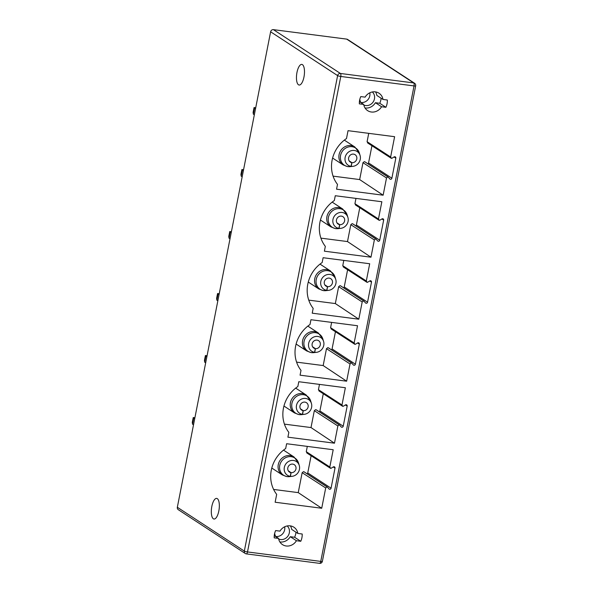 <?xml version="1.0" encoding="UTF-8"?>
<svg xmlns="http://www.w3.org/2000/svg" width="593" height="593" viewBox="0 0 593 593"><rect width="100%" height="100%" fill="white"/><g stroke="black" fill="none" stroke-linecap="round" stroke-linejoin="round"><path stroke-width="0.89" d="M319.427 563.291A2.52 0.927 -82.6 0 0 319.583 563.35L246.332 553.884A2.52 0.927 -82.6 0 0 247.503 551.942A2.52 0.408 -168.9 0 1 244.331 551.09A2.52 2.305 -56.8 0 0 245.28 553.499A2.52 2.52 0 0 0 246.332 553.884A2.52 0.927 -82.6 0 1 246.177 553.825A2.52 2.305 -56.8 0 1 245.28 553.499L178.278 509.683A2.52 2.305 -56.8 0 1 177.337 507.267L270.623 31.792A2.52 2.305 -56.8 0 1 273.425 29.65L340.419 73.465A2.52 0.927 97.4 0 1 340.79 76.46L414.04 85.926A2.52 0.408 11.1 0 0 415.663 85.859A2.52 2.52 0 0 0 414.574 83.257L347.572 39.442A2.52 2.305 -56.8 0 0 346.675 39.116L273.425 29.65M255.627 108.23L254.553 108.089L255.524 108.727M255.716 107.756L254.056 107.541L253.1 112.418L253.359 114.19L254.33 114.827M253.359 114.19L254.553 108.089L254.056 107.541M243.464 170.228L242.389 170.087L243.36 170.725M243.553 169.754L241.892 169.539L240.936 174.416L241.195 176.188L242.166 176.825M241.195 176.188L242.389 170.087L241.892 169.539M231.3 232.226L230.225 232.085L231.203 232.723M231.389 231.752L229.736 231.537L228.772 236.414L229.031 238.186L230.002 238.823M229.031 238.186L230.225 232.085L229.736 231.537M219.136 294.224L218.061 294.084L219.039 294.721M219.225 293.75L217.572 293.535L216.608 298.412L216.868 300.184L217.839 300.821M216.868 300.184L218.061 294.084L217.572 293.535M206.972 356.223L205.904 356.082L206.875 356.719M207.061 355.748L205.408 355.533L204.444 360.411L204.704 362.182L205.675 362.82M204.704 362.182L205.904 356.082L205.408 355.533M194.808 418.221L193.741 418.08L194.712 418.717M194.897 417.746L193.244 417.531L192.28 422.409L192.54 424.18L193.511 424.818M192.54 424.18L193.741 418.08L193.244 417.531M298.494 84.792A10.4 3.825 -82.6 0 0 299.139 85.036A10.4 3.825 -82.6 0 0 304.127 76.119A10.4 3.825 -82.6 0 0 302.445 64.652A10.4 3.825 -82.6 0 0 301.807 64.407A10.4 3.825 -82.6 0 0 296.811 73.332A10.4 3.825 -82.6 0 0 298.494 84.792M217.305 498.639A10.4 3.825 97.4 0 1 218.987 510.106A10.4 3.825 97.4 0 1 213.999 519.023A10.4 3.825 97.4 0 1 213.354 518.779A10.4 3.825 97.4 0 1 211.671 507.311A10.4 3.825 97.4 0 1 216.66 498.394A10.4 3.825 97.4 0 1 217.305 498.639M346.675 39.116L413.669 82.931L340.419 73.465A2.52 2.305 123.2 0 0 337.617 75.608A2.52 0.408 11.1 0 0 340.79 76.46L247.503 551.942L320.754 561.408L414.04 85.926A2.52 0.927 97.4 0 0 413.669 82.931A2.52 2.305 -56.8 0 1 414.574 83.257M322.377 561.334A2.52 2.52 0 0 1 319.583 563.35A2.52 0.927 -82.6 0 0 320.754 561.408A2.52 0.408 -168.9 0 0 322.377 561.334L415.663 85.859M326.995 486.89L325.698 487.965L321.717 508.253L275.137 502.234L276.679 494.369A31.511 28.857 -56.8 0 1 285.678 448.53L286.619 443.727L333.199 449.739L329.819 466.98L330.635 468.329A1.26 1.156 123.2 0 0 331.317 468.144L333.296 466.913A1.26 1.156 -56.8 0 1 335.008 468.107L331.064 488.195A1.26 1.156 -56.8 0 1 328.982 488.891L327.566 487.238A1.26 1.156 123.2 0 0 326.995 486.89L304.246 471.984M330.264 468.173L330.635 468.329M355.859 205.074L354.925 203.696L378.467 218.98L379.29 220.329A1.26 1.156 123.2 0 0 379.972 220.144L382.003 218.891A1.26 1.156 123.2 0 1 383.656 220.114L381.892 218.958M378.912 220.173L379.29 220.329M378.467 218.98L381.855 201.746L335.275 195.727L334.333 200.53A31.511 28.857 123.2 0 0 325.335 246.377L324.393 251.187L370.973 257.199L374.353 239.965L375.651 238.89L352.902 223.984M383.656 220.114L379.72 240.202A1.26 1.156 123.2 0 1 377.674 240.943L376.221 239.231A1.26 1.156 123.2 0 0 375.651 238.89M343.695 267.065L342.761 265.694L366.311 280.978L367.126 282.327A1.26 1.156 123.2 0 0 367.808 282.142L369.839 280.889A1.26 1.156 123.2 0 1 371.492 282.112L369.728 280.956M366.756 282.172L367.126 282.327M366.311 280.978L369.691 263.744L323.111 257.725L322.169 262.529A31.511 28.857 123.2 0 0 313.171 308.375L312.229 313.186L358.809 319.197L362.19 301.963L363.487 300.881L340.738 285.982M371.492 282.112L367.556 302.2A1.26 1.156 123.2 0 1 365.51 302.941L364.058 301.229A1.26 1.156 123.2 0 0 363.487 300.881M331.531 329.063L330.597 327.692L354.147 342.976L354.962 344.325A1.26 1.156 123.2 0 0 355.644 344.14L357.675 342.887A1.26 1.156 123.2 0 1 359.328 344.11L357.564 342.954M354.592 344.17L354.962 344.325M354.147 342.976L357.527 325.742L310.947 319.723L310.006 324.527A31.511 28.857 123.2 0 0 301.007 370.373L300.065 375.176L346.646 381.195L350.026 363.961L351.323 362.879L328.574 347.98M359.328 344.11L355.392 364.198A1.26 1.156 123.2 0 1 353.346 364.94L351.894 363.227A1.26 1.156 123.2 0 0 351.323 362.879M319.368 391.061L318.434 389.69L341.983 404.975L342.798 406.324A1.26 1.156 123.2 0 0 343.48 406.138L345.511 404.886A1.26 1.156 123.2 0 1 347.172 406.109L345.4 404.952M342.428 406.168L342.798 406.324M341.983 404.975L345.363 387.74L298.783 381.722L297.842 386.525A31.511 28.857 123.2 0 0 288.843 432.371L287.901 437.174L334.482 443.193L337.862 425.959L339.159 424.877L316.41 409.978M347.172 406.109L343.228 426.197A1.26 1.156 123.2 0 1 341.19 426.938L339.73 425.225A1.26 1.156 123.2 0 0 339.159 424.877M359.358 103.871L363.687 104.427A10.4 9.525 123.2 0 0 367.653 110.646A10.4 9.525 123.2 0 0 381.573 106.74L385.902 107.296A14.877 13.617 123.2 0 0 387.333 100.017L383.004 99.454A10.4 9.525 123.2 0 0 379.038 93.234A10.4 9.525 123.2 0 0 365.118 97.141L360.789 96.585A14.877 13.617 123.2 0 0 359.358 103.871M275.641 530.572L279.97 531.128A10.4 9.525 -56.8 0 1 293.891 527.221A10.4 9.525 -56.8 0 1 297.856 533.441L302.185 533.996A14.877 13.617 -56.8 0 1 300.762 541.283L296.426 540.72A10.4 9.525 -56.8 0 1 282.505 544.626A10.4 9.525 -56.8 0 1 278.54 538.414L274.211 537.851A14.877 13.617 -56.8 0 1 275.641 530.572M368.031 143.069L367.089 141.697L390.639 156.975L391.462 158.331A1.26 1.156 123.2 0 0 392.129 158.146L394.108 156.923A1.26 1.156 123.2 0 1 395.82 158.116L394.056 156.96M391.084 158.168L391.462 158.331M390.639 156.975L394.612 136.694L348.039 130.675L346.497 138.54A31.511 28.857 123.2 0 0 337.499 184.386L336.557 189.189L383.137 195.201L386.517 177.967L387.815 176.892L365.066 161.985M395.82 158.116L391.884 178.204A1.26 1.156 123.2 0 1 389.801 178.908L388.385 177.24A1.26 1.156 123.2 0 0 387.815 176.892M367.089 141.697L368.727 133.351M367.964 163.831A1.26 1.156 123.2 0 0 368.557 162.949L371.937 145.737M333.081 176.136L359.662 179.568L362.975 162.682L364.384 161.615M383.137 195.201L359.662 179.568M347.706 166.618A12.609 4.611 -83.3 0 0 347.832 166.633A12.609 4.611 -83.3 0 0 348.21 166.64L351.226 166.337A8.191 7.501 123.2 0 0 352.954 166.337A8.191 7.501 123.2 0 0 360.077 155.44A8.191 7.501 123.2 0 0 351.723 150.57A8.191 7.501 123.2 0 0 344.993 158.687A8.191 7.501 123.2 0 0 351.056 166.314L347.995 166.611A12.609 4.655 98 0 1 347.58 166.603L343.102 164.913A10.711 9.814 -56.8 0 1 340.745 150.585A10.711 9.814 -56.8 0 1 354.814 146.975M349.099 160.836L351.908 162.667L351.226 166.337M351.056 166.314L351.819 162.66A4.41 4.04 -56.8 0 1 350.285 162.082A4.41 4.04 -56.8 0 1 349.321 156.181A4.41 4.04 -56.8 0 1 355.118 154.699A4.41 4.04 -56.8 0 1 356.519 159.769A4.41 4.04 -56.8 0 1 351.908 162.667M349.144 160.911L351.819 162.66M325.698 487.965L302.156 472.688L303.572 471.62M302.156 472.688L298.242 492.62L273.618 489.433M307.307 446.396L306.27 451.696L307.204 453.067M311.117 455.735L307.745 472.94A1.26 1.156 -56.8 0 1 307.137 473.822M321.717 508.253L298.242 492.62M286.893 476.602A12.609 4.611 -83.3 0 0 287.019 476.624A12.609 4.611 -83.3 0 0 287.39 476.624L290.407 476.327A8.191 7.501 123.2 0 0 292.134 476.32A8.191 7.501 123.2 0 0 299.257 465.431A8.191 7.501 123.2 0 0 290.904 460.561A8.191 7.501 123.2 0 0 284.173 468.678A8.191 7.501 123.2 0 0 290.244 476.305L287.182 476.602A12.609 4.655 98 0 1 286.76 476.594L282.283 474.904A10.711 9.814 -56.8 0 1 279.933 460.576A10.711 9.814 -56.8 0 1 294.002 456.966L298.501 462.948A10.289 9.421 123.2 0 0 288.013 456.832A10.289 9.421 123.2 0 0 279.562 467.025A10.289 9.421 123.2 0 0 287.182 476.602M288.28 470.82L291.089 472.658L290.407 476.327M290.244 476.305L291 472.651A4.41 4.04 -56.8 0 1 289.466 472.072A4.41 4.04 -56.8 0 1 288.502 466.172A4.41 4.04 -56.8 0 1 294.298 464.69A4.41 4.04 -56.8 0 1 295.699 469.76A4.41 4.04 -56.8 0 1 291.089 472.658M288.331 470.901L291 472.651M354.925 203.696L355.963 198.403M355.8 225.822A1.26 1.156 123.2 0 0 356.393 224.947L359.773 207.743M320.917 238.134L347.498 241.566L350.811 224.68L352.22 223.613M370.973 257.199L347.498 241.566M335.549 228.616A12.609 4.611 -83.3 0 0 335.675 228.631A12.609 4.611 -83.3 0 0 336.046 228.639L339.063 228.335A8.191 7.501 123.2 0 0 340.79 228.335A8.191 7.501 123.2 0 0 347.913 217.438A8.191 7.501 123.2 0 0 339.559 212.568A8.191 7.501 123.2 0 0 332.829 220.685A8.191 7.501 123.2 0 0 338.899 228.312L335.831 228.609A12.609 4.655 98 0 1 335.416 228.601L330.938 226.911A10.711 9.814 -56.8 0 1 328.589 212.583A10.711 9.814 -56.8 0 1 342.65 208.973M336.935 222.835L339.745 224.665L339.063 228.335M338.899 228.312L339.656 224.658A4.41 4.04 -56.8 0 1 338.121 224.08A4.41 4.04 -56.8 0 1 337.158 218.18A4.41 4.04 -56.8 0 1 342.954 216.697A4.41 4.04 -56.8 0 1 344.355 221.767A4.41 4.04 -56.8 0 1 339.745 224.665M336.98 222.909L339.656 224.658M342.761 265.694L343.799 260.401M343.636 287.82A1.26 1.156 123.2 0 0 344.229 286.945L347.609 269.741M308.753 300.132L335.334 303.564L338.647 286.678L340.056 285.611M358.809 319.197L335.334 303.564M323.385 290.614A12.609 4.611 -83.3 0 0 323.511 290.629A12.609 4.611 -83.3 0 0 323.882 290.637L326.899 290.333A8.191 7.501 123.2 0 0 328.626 290.333A8.191 7.501 123.2 0 0 335.749 279.436A8.191 7.501 123.2 0 0 327.395 274.566A8.191 7.501 123.2 0 0 320.665 282.683A8.191 7.501 123.2 0 0 326.736 290.311L323.667 290.607A12.609 4.655 98 0 1 323.252 290.6L318.775 288.91A10.711 9.814 -56.8 0 1 316.425 274.581A10.711 9.814 -56.8 0 1 330.494 270.971L334.993 276.953A10.289 9.421 123.2 0 0 324.504 270.838A10.289 9.421 123.2 0 0 316.047 281.03A10.289 9.421 123.2 0 0 323.667 290.607M324.771 284.825L327.581 286.664L326.899 290.333M326.736 290.311L327.492 286.656A4.41 4.04 -56.8 0 1 325.957 286.078A4.41 4.04 -56.8 0 1 324.994 280.178A4.41 4.04 -56.8 0 1 330.79 278.695A4.41 4.04 -56.8 0 1 332.191 283.765A4.41 4.04 -56.8 0 1 327.581 286.664M324.823 284.907L327.492 286.656M330.597 327.692L331.635 322.392M331.472 349.818A1.26 1.156 123.2 0 0 332.073 348.943L335.445 331.739M296.589 362.13L323.17 365.562L326.484 348.677L327.892 347.609M346.646 381.195L323.17 365.562M311.221 352.613A12.609 4.611 -83.3 0 0 311.347 352.627A12.609 4.611 -83.3 0 0 311.718 352.635L314.735 352.331A8.191 7.501 123.2 0 0 316.462 352.331A8.191 7.501 123.2 0 0 323.585 341.435A8.191 7.501 123.2 0 0 315.231 336.565A8.191 7.501 123.2 0 0 308.501 344.681A8.191 7.501 123.2 0 0 314.572 352.309L311.503 352.605A12.609 4.655 98 0 1 311.088 352.598L306.611 350.908A10.711 9.814 -56.8 0 1 304.261 336.579A10.711 9.814 -56.8 0 1 318.33 332.969L322.829 338.951A10.289 9.421 123.2 0 0 312.341 332.836A10.289 9.421 123.2 0 0 303.883 343.028A10.289 9.421 123.2 0 0 311.503 352.605M312.607 346.823L315.417 348.662L314.735 352.331M314.572 352.309L315.328 348.654A4.41 4.04 -56.8 0 1 313.793 348.076A4.41 4.04 -56.8 0 1 312.83 342.176A4.41 4.04 -56.8 0 1 318.626 340.693A4.41 4.04 -56.8 0 1 320.027 345.763A4.41 4.04 -56.8 0 1 315.417 348.662M312.659 346.905L315.328 348.654M318.434 389.69L319.479 384.39M319.308 411.816A1.26 1.156 123.2 0 0 319.909 410.942L323.281 393.737M284.425 424.128L311.006 427.56L314.32 410.675L315.728 409.607M334.482 443.193L311.006 427.56M299.057 414.611A12.609 4.611 -83.3 0 0 299.183 414.626A12.609 4.611 -83.3 0 0 299.554 414.633L302.571 414.329A8.191 7.501 123.2 0 0 304.298 414.322A8.191 7.501 123.2 0 0 311.421 403.433A8.191 7.501 123.2 0 0 303.067 398.563A8.191 7.501 123.2 0 0 296.337 406.679A8.191 7.501 123.2 0 0 302.408 414.307L299.339 414.603A12.609 4.655 98 0 1 298.924 414.596L294.447 412.906A10.711 9.814 -56.8 0 1 292.097 398.578A10.711 9.814 -56.8 0 1 306.166 394.968L310.665 400.95A10.289 9.421 123.2 0 0 300.177 394.834A10.289 9.421 123.2 0 0 291.726 405.026A10.289 9.421 123.2 0 0 299.339 414.603M300.443 408.822L303.253 410.66L302.571 414.329M302.408 414.307L303.164 410.652A4.41 4.04 -56.8 0 1 301.629 410.074A4.41 4.04 -56.8 0 1 300.666 404.174A4.41 4.04 -56.8 0 1 306.462 402.691A4.41 4.04 -56.8 0 1 307.863 407.762A4.41 4.04 -56.8 0 1 303.253 410.66M300.495 408.903L303.164 410.652M363.687 104.427L359.41 101.633M383.004 99.454L376.851 95.436A10.4 9.525 123.2 0 0 375.525 91.9M385.902 107.296L379.757 103.278A14.877 13.617 123.2 0 0 381.129 98.23M381.573 106.74L375.421 102.715L379.757 103.278M365.021 107.963A10.4 9.525 123.2 0 0 375.421 102.715M363.805 105.013A7.879 7.212 123.2 0 0 365.696 105.547A7.879 7.212 123.2 0 0 373.76 100.936A7.879 7.212 123.2 0 0 372.337 91.967M359.818 99.32A7.879 7.212 123.2 0 0 361.026 102.685M360.885 102.478A7.879 7.212 123.2 0 0 361.033 102.5A7.879 7.212 123.2 0 0 369.817 92.805M290.377 525.887A10.4 9.525 -56.8 0 1 291.712 529.416L297.856 533.441M295.989 532.217A14.877 13.617 -56.8 0 1 294.61 537.258L290.281 536.702A10.4 9.525 -56.8 0 1 279.874 541.943M287.19 525.954A7.879 7.212 -56.8 0 1 288.621 534.923A7.879 7.212 -56.8 0 1 280.556 539.534A7.879 7.212 -56.8 0 1 278.658 539M275.878 536.672A7.879 7.212 -56.8 0 1 274.67 533.307M300.762 541.283L294.61 537.258M296.426 540.72L290.281 536.702M278.54 538.414L274.262 535.612M284.67 526.792A7.879 7.212 -56.8 0 1 275.893 536.48A7.879 7.212 -56.8 0 1 275.745 536.457M270.623 31.792L337.617 75.608L244.331 551.09L177.337 507.267M391.884 178.204L368.557 162.949M362.975 162.682L386.517 177.967M348.21 166.64A10.289 9.421 123.2 0 0 350.374 166.633L347.839 166.633M344.333 140.118L354.829 146.982L359.321 152.957A10.289 9.421 123.2 0 0 348.832 146.842A10.289 9.421 123.2 0 0 340.375 157.034A10.289 9.421 123.2 0 0 347.995 166.611M329.819 466.98L306.27 451.696M335.008 468.107L333.236 466.95M331.064 488.195L307.745 472.94M287.39 476.624A10.289 9.421 123.2 0 0 289.554 476.624L287.019 476.624M379.72 240.202L356.393 224.947M350.811 224.68L374.353 239.965M336.046 228.639A10.289 9.421 123.2 0 0 338.21 228.631L335.675 228.631M332.169 202.117L342.665 208.981L347.157 214.955A10.289 9.421 123.2 0 0 336.668 208.84A10.289 9.421 123.2 0 0 328.211 219.032A10.289 9.421 123.2 0 0 335.831 228.609M367.556 302.2L344.229 286.945M338.647 286.678L362.19 301.963M323.882 290.637A10.289 9.421 123.2 0 0 326.046 290.629L323.511 290.629M355.392 364.198L332.073 348.943M326.484 348.677L350.026 363.961M311.718 352.635A10.289 9.421 123.2 0 0 313.882 352.627L311.347 352.627M343.228 426.197L319.909 410.942M314.32 410.675L337.862 425.959M299.554 414.633A10.289 9.421 123.2 0 0 301.718 414.626L299.183 414.626M367.564 142.906L391.017 158.123M364.836 161.785L388.156 177.033M360.077 155.44L359.321 152.957M352.954 166.337L350.374 166.633M332.606 158.049L343.102 164.913M327.336 487.038L304.016 471.783M330.197 468.129L306.744 452.904M299.257 465.431L298.501 462.948M292.134 476.32L289.554 476.624M271.787 468.04L282.283 474.904M283.521 450.109L294.009 456.973M355.4 204.904L378.853 220.129M352.672 223.783L375.999 239.031M347.913 217.438L347.157 214.955M340.79 228.335L338.21 228.631M320.442 220.047L330.938 226.911M343.236 266.902L366.689 282.127M340.508 285.782L363.835 301.029M335.749 279.436L334.993 276.953M328.626 290.333L326.046 290.629M308.278 282.046L318.775 288.91M320.005 264.115L330.501 270.979M331.072 328.9L354.532 344.125M328.344 347.78L351.671 363.027M323.585 341.435L322.829 338.951M316.462 352.331L313.882 352.627M296.115 344.044L306.611 350.908M307.841 326.113L318.337 332.977M318.915 390.898L342.369 406.123M316.188 409.77L339.507 425.025M311.421 403.433L310.665 400.95M304.298 414.322L301.718 414.626M283.951 406.042L294.447 412.906M295.677 388.111L306.173 394.975"/></g></svg>
